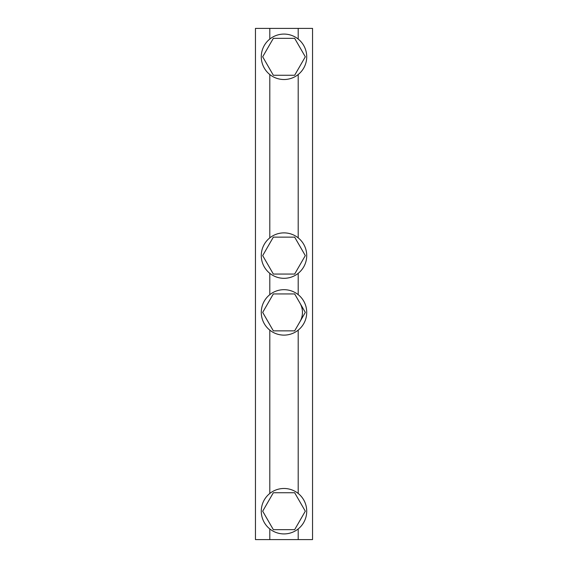 <?xml version="1.0" encoding="UTF-8"?>
<svg xmlns="http://www.w3.org/2000/svg" width="568" height="568" viewBox="0 0 568 568"><rect width="100%" height="100%" fill="white"/><g stroke="black" fill="none" stroke-linecap="round" stroke-linejoin="round"><path stroke-width="0.85" d="M306.72 56.8A22.72 22.72 0 0 1 284 79.52A22.72 22.72 0 0 1 261.28 56.8A22.72 22.72 0 0 1 284 34.08A22.72 22.72 0 0 1 306.72 56.8M306.72 511.2A22.72 22.72 0 0 1 284 533.92A22.72 22.72 0 0 1 261.28 511.2A22.72 22.72 0 0 1 284 488.48A22.72 22.72 0 0 1 306.72 511.2M306.72 312.4A22.72 22.72 0 0 1 284 335.12A22.72 22.72 0 0 1 261.28 312.4A22.72 22.72 0 0 1 284 289.68A22.72 22.72 0 0 1 306.72 312.4M306.72 255.6A22.72 22.72 0 0 1 284 278.32A22.72 22.72 0 0 1 261.28 255.6A22.72 22.72 0 0 1 284 232.88A22.72 22.72 0 0 1 306.72 255.6M273.343 237.14L294.657 237.14L305.314 255.6L294.657 274.06L273.343 274.06L262.686 255.6L273.343 237.14M294.657 293.94L305.314 312.4L299.989 321.63A18.46 18.46 0 0 0 299.989 303.17L305.314 312.4L294.657 330.86L273.343 330.86L262.686 312.4L273.343 293.94L294.657 293.94L299.989 303.17M299.989 321.63L294.657 330.86M273.343 492.74L294.657 492.74L305.314 511.2L294.657 529.66L273.343 529.66L262.686 511.2L273.343 492.74M294.657 38.34L305.314 56.8L294.657 75.26L273.343 75.26L262.686 56.8L273.343 38.34L294.657 38.34M269.8 237.864L269.8 74.536M298.2 74.536L298.2 237.864M269.8 294.664L269.8 273.336M298.2 273.336L298.2 294.664M269.8 493.464L269.8 330.136M298.2 330.136L298.2 493.464M298.2 528.936L298.2 539.6L269.8 539.6L269.8 528.936M298.2 539.6L312.542 539.6L312.542 28.4L269.8 28.4L269.8 39.064M269.8 28.4L255.458 28.4L255.458 539.6L269.8 539.6M298.2 39.064L298.2 28.4"/></g></svg>
